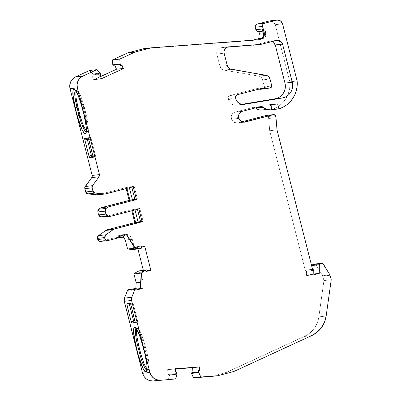 <?xml version="1.0" encoding="UTF-8"?>
<svg xmlns="http://www.w3.org/2000/svg" width="401" height="401" viewBox="0 0 401 401"><rect width="100%" height="100%" fill="white"/><g stroke="black" fill="none" stroke-linecap="round" stroke-linejoin="round"><path stroke-width="0.3" stroke-dasharray="2 1.5" d="M228.229 46.897L220.405 47.824C217.548 48.892 216.35 50.957 216.816 54.02L224.124 53.198L216.816 54.02L219.959 66.365C220.605 68.391 221.948 69.644 223.994 70.125L231.302 69.303L223.994 70.125L258.68 76.105L265.993 75.278L258.68 76.105L261.241 77.378L262.169 78.541L264.495 86.852L271.803 86.03L264.495 86.852L264.359 87.819L263.597 88.4L264.495 86.852L271.803 86.03M312.71 269.307L305.271 270.154L306.143 270.339L306.529 271.151L313.838 270.329L306.529 271.151L305.271 270.154L312.549 269.332L305.236 270.164L312.549 269.342M75.669 90.195L76.641 89.944L75.954 90.902M75.223 90.576L76.716 89.929L75.874 91.238L75.774 95.092L76.531 100.857M135.242 327.547L137.027 328.635A17.323 3.098 75.4 0 0 136.26 328.564A17.323 3.098 75.4 0 1 136.41 328.499A17.323 3.098 75.4 0 1 143.874 344.91L144.841 344.659L140.821 332.7L137.378 328.244L136.696 329.196M147.117 369.466L148.099 369.978C149.829 370.464 149.202 361.256 146.931 352.85L145.959 353.101A17.323 3.098 75.4 0 1 147.207 370.218A17.323 3.098 75.4 0 1 147.042 370.233A17.323 3.098 75.4 0 0 147.678 369.797A17.323 3.098 75.4 0 0 145.959 353.101L144.781 353.451L145.959 353.101A17.323 3.098 75.4 0 1 147.042 370.233M113.348 65.268L120.064 64.511M313.838 270.329L306.529 271.151L306.494 275.096L313.808 274.274L306.494 275.096L306.62 275.592L313.933 274.765L306.62 275.592L313.808 273.998L311.958 274.204L312.013 267.241L311.958 274.204L313.808 273.998M137.428 289.116L130.119 289.938L128.586 289.392L130.119 289.938L137.428 289.116L130.119 289.938L131.157 290.299L138.19 289.507L131.157 290.299L137.267 288.931M138.33 289.502L131.022 290.324L135.774 289.101L135.809 288.565L135.774 289.101L131.157 290.299L138.19 289.507M140.906 248.455L132.546 249.547L139.859 248.725M176.896 372.975L176.756 374.083L169.673 374.895L176.981 374.073L169.673 374.895L169.162 374.424L176.245 373.627L176.756 374.083L169.673 374.895L176.981 374.073M140.235 288.6L142.761 288.314L140.235 288.6L142.761 288.314L140.21 288.976L142.761 288.314L143.172 281.983L140.641 282.269L143.172 281.983L141.167 274.119L143.172 281.983L140.641 282.269M126.691 234.655L128.927 234.029L121.934 234.816L117.323 236.014L124.631 235.192L117.323 236.014L116.586 236.841L123.894 236.014L116.586 236.841L115.503 238.064L116.586 236.841L123.894 236.014M132.365 249.562L132.911 248.961L139.994 248.164L139.653 248.745L132.546 249.547M176.966 374.253L169.653 375.08L176.966 374.253L169.653 375.08L169.162 374.424L176.585 373.752L176.756 374.083L169.673 374.88L169.162 374.424L168.009 374.439L175.087 373.642L176.245 373.627L176.756 374.083L176.425 372.409L175.463 371.988L175.212 368.78L174.711 368.815L167.628 369.617L168.009 374.439L175.087 373.642L174.711 368.815L167.628 369.617L168.009 374.439L175.087 373.642L174.711 368.815L167.628 369.617L168.009 374.439L176.245 373.627M137.027 328.635A17.323 3.098 75.4 0 1 143.874 344.91L145.959 353.101L146.931 352.85C149.202 361.256 149.829 370.464 148.099 369.978C146.711 370.82 142.741 361.983 140.716 353.552L144.651 365.311L146.656 368.93L148.099 369.978L148.941 368.669L149.047 364.815L148.285 359.05L146.931 352.85L142.987 338.309L140.886 332.845L138.992 329.396L137.458 328.234L136.591 329.667L136.51 333.336L137.237 338.955L138.631 345.361C136.21 335.126 135.819 329.416 137.458 328.234C139.067 327.787 142.591 335.707 144.841 344.659L143.874 344.91L144.841 344.659L146.931 352.85L144.781 353.451M138.044 271.011L138.621 271.352L145.703 270.555L145.127 270.214L145.703 270.555L146.059 271.678L138.977 272.474L138.621 271.352L138.044 271.011L145.127 270.214L145.703 270.555L138.621 271.352L138.044 271.011L145.132 270.209M84.26 127.769L86.461 131.247L87.358 131.678L87.989 131.077L88.345 127.307L87.263 119.262L82.31 100.205L80.165 94.596L78.16 90.977L76.716 89.929C74.992 89.448 75.619 98.651 77.889 107.057M86.37 131.162L88.07 130.866L88.28 126.19L86.19 114.551L88.115 124.526L88.33 129.353L87.458 131.658L85.503 130.044L83.233 125.428L80.611 117.618M81.298 119.934L83.162 125.247M100.31 73.273L93.002 74.1L100.09 73.318L99.864 73.959L92.781 74.761L93.007 74.12L100.31 73.273L93.002 74.1L100.09 73.318L100.761 74.28M119.929 64.2L120.495 64.456L113.413 65.258L114.551 64.822L121.633 64.025L120.495 64.456L119.924 64.2L120.495 64.456L113.087 65.228M263.211 32.792L265.723 32.506L263.211 32.792L265.723 32.506L265.297 30.832L258.906 31.579M262.645 29.859L263.397 30.556L265.297 30.832L262.79 31.143M258.901 31.554L265.297 30.832L265.918 35.273L265.131 37.925L265.723 32.506L265.297 30.832C263.808 31.032 262.79 30.421 262.244 28.997C262.79 30.421 263.808 31.032 265.297 30.832L258.56 31.614M271.106 104.701L270.324 104.791L271.412 109.047L270.324 104.791L271.106 104.701L263.778 105.293L271.086 104.471L263.778 105.293L264.134 109.864M198.485 372.404L198.916 371.882L198.485 372.404L191.402 373.201L198.485 372.404L198.916 371.882L198.45 371.938L200.064 371.722L198.445 371.902M270.906 87.578L263.597 88.4L270.906 87.578L263.597 88.4L259.998 89.338L267.307 88.511L259.853 89.363M129.533 239.683L132.31 239.367L134.31 247.227L132.31 239.367L129.533 239.683L132.31 239.367L128.927 234.029L121.934 234.816L123.313 236.996L121.934 234.816L117.323 236.014L116.586 236.841L117.323 236.014L124.631 235.192M169.653 375.08L168.295 379.777L169.673 374.895L168.295 379.777L175.603 378.95L168.295 379.782L175.603 378.95M133.598 321.016L133.944 322.053M135.287 322.349L137.633 322.088L135.212 322.715L137.633 322.088L135.287 322.349L137.633 322.088L137.713 321.632L133.458 304.61L132.801 303.131L130.405 303.402M129.338 303.978L129.408 304.494M136.26 328.564A17.323 3.098 75.4 0 1 143.874 344.91L142.691 345.261L144.841 344.659L143.874 344.91L145.959 353.101L143.874 344.91L144.841 344.659L146.931 352.85M132.911 248.961L132.691 247.803L132.911 248.961L139.994 248.164L139.774 247.006L132.691 247.803L132.911 248.961L139.994 248.164L139.774 247.006L132.691 247.803L137.307 246.605L144.39 245.808L139.774 247.006L132.691 247.803L137.307 246.605L144.39 245.808L139.774 247.006L139.994 248.164L139.653 248.745L132.571 249.542L132.911 248.961L132.571 249.542M119.167 237.663L114.892 238.079L114.325 237.848L115.503 238.064L116.586 236.841M131.799 210.796L131.543 209.788L131.799 210.796L131.543 209.788L132.365 209.693L132.591 210.59L132.365 209.693L134.791 209.061L135.017 209.959M126.932 188.38L126.706 187.488L126.932 188.38L126.706 187.488L129.132 186.856L129.358 187.753M93.127 156.651L95.398 156.395L93.127 157.503L95.398 156.395L93.127 156.651L95.398 156.395L95.478 155.934L91.217 138.891L90.566 137.443L87.187 137.824L87.102 138.28M87.167 138.786L87.288 139.332M91.709 156.355L91.358 155.297L92.014 156.776M75.508 90.265L75.749 90.18C76.561 90.09 77.709 91.644 79.197 94.847L81.253 100.22L85.218 114.801L87.318 126.581L86.461 131.899L87.438 131.663M82.275 125.708L80.586 121.022L82.275 125.708M75.749 90.18C76.561 90.09 77.709 91.644 79.197 94.847L81.253 100.22L85.218 114.801L84.04 115.147L86.19 114.551L84.1 106.36C82.075 97.924 78.11 89.092 76.716 89.929L75.749 90.18L77.258 91.333L79.197 94.847L83.132 106.611L84.1 106.36C82.075 97.924 78.11 89.092 76.716 89.929M99.864 73.959L98.841 74.511L100.821 78.927L93.739 79.724L91.759 75.308L92.781 74.761L99.864 73.959L98.841 74.511L100.821 78.927L101.278 78.716L99.959 75.779L100.601 74.937L100.09 73.318L99.864 73.959L92.781 74.761L92.897 73.949L89.458 70.496L93.002 74.1L100.09 73.318L99.864 73.959L98.841 74.511L91.759 75.308L92.781 74.761L92.897 73.949L100.205 73.122M265.723 32.506L265.131 37.925L261.668 38.316L265.131 37.925L259.703 39.333M238.896 118.385L231.588 119.207L238.896 118.385L231.588 119.207L231.367 118.345L238.68 117.523M200.836 377.01L193.523 377.837L200.836 377.01M270.023 79.042L262.71 79.864C262.064 77.834 260.72 76.581 258.68 76.105L265.993 75.278M259.282 89.308L258.695 88.887L260.64 88.666L258.695 88.887L258.926 89.112L257.397 88.436L264.705 87.608L257.397 88.436L229.989 95.553C228.56 96.085 227.958 97.117 228.189 98.651L235.502 97.829M259.823 89.368L267.307 88.511M135.002 199.748L137.428 199.122L134.911 199.402L137.428 199.122L135.002 199.748L137.428 199.122L134.155 186.29L125.884 187.578L126.706 187.488L125.884 187.578L126.14 188.585L125.884 187.578L98.601 194.665L105.909 193.843M130.255 303.266L132.801 303.131L130.25 303.266L132.801 303.131L133.458 304.61L132.801 303.131L130.255 303.266M130.556 303.687L130.906 304.75L133.458 304.61L130.906 304.75L133.458 304.61L137.528 320.574L135.102 321.206L137.528 320.574L133.458 304.61M137.528 320.574L137.633 322.088L137.528 320.574L135.102 321.206M140.21 288.976L142.761 288.314L143.172 281.983L141.167 274.119M145.703 270.555L146.059 271.678L150.676 270.48L150.55 269.983L150.676 270.48L143.593 271.276L138.977 272.474L138.621 271.352L145.703 270.555L146.059 271.678L138.977 272.474L138.621 271.352M147.688 270.725L146.149 269.948M146.059 271.678L150.676 270.48L143.593 271.276L138.977 272.474L146.059 271.678L150.676 270.48L150.55 269.983M140.676 248.48L141.428 247.532L140.676 248.48L139.653 248.745L141.207 248.134L141.443 247.101L144.515 246.299L144.39 245.808L139.774 247.006M134.31 247.227L132.31 239.367L128.927 234.029L126.395 234.735L128.927 234.029L121.934 234.816L117.323 236.014M121.633 237.021L114.325 237.848L121.633 237.021L114.325 237.848L100.796 241.362L108.11 240.535L100.781 241.362M100.466 241.422L99.859 241.417M140.661 221.959L143.087 221.327L135.633 222.525L143.087 221.327L140.571 221.613L143.087 221.327L139.819 208.495L137.443 209.327M140.571 221.613L143.087 221.327L139.819 208.495L132.365 209.693L134.791 209.061L139.819 208.495L137.393 209.127L138.851 208.961M134.911 199.402L137.428 199.122L134.155 186.29L131.784 187.122M97.979 194.786L125.884 187.578L126.14 188.585M88.791 139.523L91.217 138.891L90.566 137.443L84.751 138.455L90.566 137.443L88.14 138.069L90.566 137.443L91.217 138.891L95.288 154.856L92.987 155.979L95.288 154.856L91.217 138.891L88.791 139.523L91.217 138.891M93.127 157.503L95.398 156.395L95.478 155.934L95.288 154.856L92.987 155.979M95.288 154.856L95.478 155.934M93.177 157.057L93.097 157.518L95.413 156.39M84.04 115.147L85.218 114.801L83.132 106.611L81.949 106.957L84.1 106.36L86.19 114.551L85.218 114.801L86.917 123.107L87.388 128.896L87.087 131.137L86.23 131.929M87.087 131.137L86.832 131.653M113.468 65.238L114.551 64.822L121.633 64.025L120.551 64.441L113.468 65.238L114.551 64.822L114.681 65.117L114.551 64.822L121.633 64.025L120.551 64.441M123.087 68.496L123.613 68.441L123.087 68.496L123.613 68.441L121.633 64.025M98.841 74.511L100.821 78.927L93.739 79.724L91.759 75.308L98.841 74.511L91.759 75.308L92.781 74.761M121.097 65.759L122.064 65.684M143.899 48.651L251.327 40.566L258.64 39.744L251.327 40.566L252.76 40.195M265.131 37.925L261.678 38.822L265.131 37.925L261.668 38.316M261.467 38.476L262.765 36.997M270.53 20.847L272.941 21.554L274.449 22.947L275.251 24.677L282.56 23.854L275.251 24.677L273.251 21.759L269.808 20.877M253.773 107.293L254.73 107.373L255.848 108.054L253.422 107.358L260.735 106.531L253.422 107.358L234.961 112.15C232.089 113.207 230.891 115.272 231.367 118.345L231.257 116.36L231.898 114.486L233.202 113.007L234.961 112.15C232.089 113.207 230.891 115.272 231.367 118.345L233.603 122.135L237.001 123.012L243.618 122.215L237.698 122.881L241.813 121.814L237.698 122.881L243.618 122.215M242.274 111.328L234.961 112.15L242.274 111.328L234.961 112.15L253.422 107.358L260.735 106.531M276.003 117.694L268.69 118.516L276.003 117.694L268.69 118.516L268.189 116.541L275.497 115.719L268.189 116.541L266.354 115.438L267.492 115.603L268.189 116.541L266.354 115.438M323.126 263.678L315.813 264.505L323.126 263.678L315.813 264.505L314.71 264.048L315.813 264.505L322.61 275.682L329.923 274.86M330.098 275.281L322.785 276.104L330.098 275.281L322.785 276.104L322.61 275.682L323.928 280.575L331.236 279.753L323.928 280.575L318.845 316.865L317.176 323.046L314.043 328.599L309.637 333.176L304.244 336.484L226.42 372.389L210.425 376.544M198.916 371.882L200.064 371.722L199.688 366.895L199.187 366.935L199.688 366.895L199.187 366.935L199.688 366.895L199.187 366.935L199.688 366.895L200.064 371.722L198.45 371.938M275.241 44.932L274.434 43.208L272.931 41.819L271.006 41.153L269.136 41.268L272.334 41.514L269.136 41.268L276.444 40.446L269.136 41.268L254.795 44.997L262.104 44.17M253.587 45.198L269.136 41.268L276.444 40.446M227.021 47.238L221.096 47.699L228.405 46.872M227.718 47.002L220.405 47.824L221.267 47.679L218.71 48.636L217.347 50.16L216.69 52.115L216.816 54.02L219.959 66.365L227.272 65.538L219.959 66.365L221.427 68.852L223.994 70.125L258.68 76.105C260.72 76.581 262.064 77.834 262.71 79.864L264.495 86.852L263.597 88.4L259.998 89.338L263.597 88.4M264.881 87.578L257.397 88.436L229.989 95.553L228.455 96.721L228.129 97.699L228.41 99.513L228.189 98.651C227.958 97.117 228.56 96.085 229.989 95.553L237.297 94.731M235.723 98.691L228.41 99.513L235.723 98.691L228.41 99.513L229.588 102.07L230.505 103.137L232.831 104.681L235.542 105.262L241.838 104.345L236.931 105.162L243.462 104.43L236.931 105.162L241.838 104.345M175.463 369.01L167.628 369.617M124.099 300.404L124.099 299.687M130.119 289.938L128.586 289.392M150.906 270.449L143.593 271.276L143.373 270.409L143.593 271.276L138.977 272.474M132.691 247.803L137.307 246.605L137.904 248.951L137.307 246.605L144.39 245.808L144.515 246.299L144.39 245.808M132.365 209.693L103.403 217.096L131.543 209.788L132.365 209.693L132.591 210.59M84.711 187.793L84.746 187.538M91.749 177.593L92.165 175.432M100.821 78.927L93.739 79.724L100.561 76.586L93.739 79.724L91.759 75.308M258.73 38.641L259.522 35.995L259.327 33.228M282.56 23.854L275.251 24.677L289.823 81.839L289.873 86.37L289.166 90.842L287.723 95.122L285.587 99.092L282.815 102.631L279.492 105.638L275.713 108.024L271.582 109.724A26.596 26.16 -96.4 0 0 287.397 95.849A26.596 26.16 -96.4 0 1 271.582 109.724M271.412 109.047L270.324 104.791L263.778 105.293L271.086 104.471M231.367 118.345L232.44 121.002L233.898 122.33L235.743 122.992L237.698 122.881L241.813 121.814M268.189 116.541L268.69 118.516L269.693 130.721L268.69 118.516L268.189 116.541L275.497 115.719M268.69 118.516L269.693 130.721L277.006 129.899L269.693 130.721L305.236 270.164L312.549 269.332M277.006 129.899L269.693 130.721L305.236 270.164L306.529 271.151L306.62 275.592L311.958 274.204L312.013 267.241M314.71 264.048L315.813 264.505L322.61 275.682L323.928 280.575L318.845 316.865L326.158 316.043L318.845 316.865A25.474 25.052 -96.4 0 1 304.244 336.484L226.42 372.389L233.733 371.562L226.42 372.389L304.244 336.484L311.557 335.662L304.244 336.484A25.474 25.052 -96.4 0 0 318.845 316.865L326.158 316.043M260.64 88.666L258.695 88.887L257.397 88.436L264.705 87.608M176.756 374.083L176.109 372.053L175.463 371.988L175.443 368.75L174.711 368.815L175.087 373.642M147.483 270.374L147.478 270.78L147.252 270.399M144.741 246.274L141.443 247.101L144.515 246.299M141.668 247.071L141.428 247.532L141.443 247.101M122.816 237.242L115.503 238.064L114.325 237.848L100.796 241.362L108.11 240.535M137.428 199.122L134.155 186.29L131.728 186.921L133.192 186.756L131.728 186.921L134.155 186.29L129.132 186.856L126.706 187.488M101.503 78.691L99.959 75.779L100.285 75.488A1.018 1.002 83.6 0 0 100.531 74.305L100.09 73.318M251.327 40.566L218.715 43.072L226.024 42.25L218.715 43.072L258.64 39.744M269.141 21.002C272.154 20.541 274.194 21.764 275.251 24.677L289.823 81.839L297.131 81.017L289.823 81.839A26.596 26.16 -96.4 0 1 287.397 95.849A26.596 26.16 -96.4 0 0 289.823 81.839L297.131 81.017M228.189 98.651L228.41 99.513A7.639 7.514 83.6 0 0 236.931 105.162L243.462 104.43M220.405 47.824C217.548 48.892 216.35 50.957 216.816 54.02L224.124 53.198M313.933 274.765L306.62 275.592L311.958 274.204M313.808 274.274L306.494 275.096L306.62 275.592M139.994 248.164L139.653 248.745M306.529 271.151L306.494 275.096M135.809 288.565L135.774 289.101M142.761 288.314L143.172 281.983M132.31 239.367L128.927 234.029M121.934 234.816L123.313 236.996M85.218 114.801L87.338 126.901L86.295 131.919M270.324 104.791L263.778 105.293M169.162 374.424L168.009 374.439M262.71 79.864L264.495 86.852M142.691 345.261L143.874 344.91M143.087 221.327L139.819 208.495L137.393 209.127M139.819 208.495L134.791 209.061M134.155 186.29L129.132 186.856M88.14 138.069L90.566 137.443M83.132 106.611L81.949 106.957M89.458 70.496L92.897 73.949M114.551 64.822L114.681 65.117M101.278 78.716L99.959 75.779L100.285 75.488A1.018 1.002 83.6 0 0 100.531 74.305M123.157 68.646L123.613 68.441M255.848 108.054L253.422 107.358L234.961 112.15M231.588 119.207C232.64 122.13 234.675 123.358 237.698 122.881M322.785 276.104L323.928 280.575L331.236 279.753M199.688 366.895L200.064 371.722M176.671 373L175.463 371.988L175.212 368.78L174.711 368.815M227.272 65.538L219.959 66.365C220.605 68.391 221.948 69.644 223.994 70.125L231.302 69.303M258.695 88.887L257.397 88.436L229.989 95.553M143.593 271.276L143.373 270.409M137.904 248.951L137.307 246.605M114.325 237.848L100.796 241.362M131.543 209.788L103.403 217.096M125.884 187.578L98.601 194.665M93.739 79.724L100.561 76.586M275.251 24.677L289.823 81.839M269.693 130.721L305.236 270.164M315.813 264.505L322.61 275.682M323.928 280.575L318.845 316.865M228.41 99.513A7.639 7.514 83.6 0 0 236.931 105.162M269.136 41.268L254.795 44.997M216.816 54.02L219.959 66.365M223.994 70.125L258.68 76.105M133.192 186.756L131.728 186.921M218.715 43.072L226.024 42.25M311.557 335.662L304.244 336.484M233.733 371.562L226.42 372.389M136.41 328.499L137.383 328.244M147.207 370.218L148.18 369.963M146.651 371.617L147.678 369.797M85.899 133.317L86.927 131.503M74.486 89.243L76.275 90.33M253.768 107.293L261.081 106.465M237.011 123.012L244.319 122.185M269.823 41.143L277.136 40.321M236.545 105.217L243.853 104.395"/><path stroke-width="0.6" d="M259.823 89.368L267.136 88.546L270.906 87.578L271.803 86.03L270.023 79.042C269.387 77.002 268.043 75.749 265.993 75.278L231.302 69.303C229.257 68.817 227.913 67.563 227.272 65.538L224.124 53.198C223.658 50.13 224.856 48.065 227.718 47.002L226.019 47.809L224.655 49.338L224.004 51.293L224.124 53.198C223.658 50.13 224.856 48.065 227.718 47.002L261.141 44.351L227.021 47.238M273.873 114.576L266.354 115.438L273.667 114.616L275.497 115.719L276.003 117.694L277.006 129.899L312.549 269.342L313.838 270.329L313.808 274.274L313.737 269.878L312.585 269.332L313.838 270.329L313.933 274.765L313.808 274.274L313.933 274.765L319.271 273.382L313.933 274.765L319.271 273.382L313.808 273.998L319.271 273.382L319.336 264.7L320.088 263.728L312.78 264.55L312.028 265.527L319.336 264.7L319.271 273.382L313.808 273.998M75.954 90.902L76 97.393L77.889 107.057L76.917 107.313L75.513 100.867L74.802 95.343C74.576 92.15 74.892 90.425 75.749 90.18L74.877 91.603L74.802 95.343L75.513 100.867L76.917 107.313L75.188 107.719L77.273 115.909L82.13 129.929L84.375 133.348L85.899 133.317L86.215 126.756L84.04 115.147L81.949 106.957L78.11 95.167L74.486 89.243L73.172 89.894L72.837 93.724L75.188 107.719L77.273 115.909C80.3 126.967 82.977 132.926 85.308 133.789C87.082 132.465 86.661 126.25 84.04 115.147L81.949 106.957C78.922 95.899 76.245 89.939 73.914 89.077C72.14 90.405 72.566 96.616 75.188 107.719L73.172 97.508L72.977 90.631L73.348 89.513L73.914 89.082L74.661 89.363L77.669 94.155L80.972 103.388L84.04 115.147L86.055 125.363L86.4 130.495L85.879 133.353L85.313 133.789L84.561 133.503L82.651 130.921L80.436 126.004L77.273 115.909L79.974 115.247L82.636 123.889L86.37 131.162M136.696 329.196L136.706 335.431L138.631 345.361L137.658 345.612A17.323 3.098 75.4 0 1 136.26 328.564A17.323 3.098 75.4 0 0 137.658 345.612L135.929 346.023L138.014 354.213L140.716 353.552L143.879 363.486L147.117 369.466M147.042 370.233A17.323 3.098 75.4 0 1 139.749 353.802A17.323 3.098 75.4 0 0 147.042 370.233A17.323 3.098 75.4 0 1 139.749 353.802L140.716 353.552L138.631 345.361L135.929 346.023L133.573 331.948L133.934 328.108L135.217 327.527L138.886 333.552L142.691 345.261L144.781 353.451L146.946 364.96L146.631 371.652L145.177 371.712L142.911 368.308L138.014 354.213L140.716 353.552L139.749 353.802L137.658 345.612A17.323 3.098 75.4 0 1 136.26 328.564M138.19 289.507L137.428 289.116L138.47 289.477L140.53 288.941L140.21 288.976L140.53 288.941L141.488 274.083L141.167 274.119L140.21 288.976L141.167 274.119L141.488 274.083L141.167 274.119L140.21 288.976L140.53 288.941L138.33 289.502M124.099 299.687L124.46 298.103L124.25 301.301L131.558 300.479L131.769 297.281L124.46 298.103L127.603 290.279L134.911 289.457L131.769 297.281L124.46 298.103L127.603 290.279L134.911 289.457L135.899 288.565L128.586 289.392L127.603 290.279L127.994 289.717L136.074 288.535L128.766 289.357M128.806 289.352L127.603 290.279L134.911 289.457L135.899 288.565L138.47 289.477L140.53 288.941L141.488 274.083L141.237 273.096L133.924 273.923L137.854 271.096L145.327 270.194L138.019 271.016L146.38 269.918L138.019 271.016L145.162 270.269L141.237 273.096L133.924 273.923L136.18 282.775L135.809 288.565M146.776 269.988L146.38 269.918A1.018 1.002 -96.4 0 1 147.483 270.374L147.708 270.755L150.781 269.958L144.741 246.274L141.668 247.071L141.653 247.507A1.018 1.002 -96.4 0 1 140.906 248.455L132.365 249.562L127.573 249.001L134.881 248.174L139.673 248.74L140.906 248.455A1.018 1.002 -96.4 0 0 141.658 247.507L141.197 248.324L139.859 248.725L132.546 249.547M312.013 267.241L312.028 265.527L312.013 267.241L312.028 265.527L319.336 264.7L320.088 263.728L312.78 264.55L322.158 263.201L314.845 264.023M191.402 373.201L198.485 372.404L198.63 371.301L198.716 372.399L191.407 373.226L191.833 372.679L191.452 373.401L198.716 372.399L191.452 373.401L198.766 372.579L200.836 377.02L193.523 377.842L191.452 373.401L198.766 372.579L200.836 377.01L193.523 377.837L191.452 373.401L191.833 372.679L198.45 371.938L191.833 372.679L192.981 372.519L192.605 367.692L199.187 366.95L199.437 370.143L198.55 370.709L198.63 371.301A1.018 1.002 -96.4 0 1 199.257 370.278L199.031 370.303A1.018 1.002 83.6 0 0 198.4 371.326L198.716 372.399L191.407 373.226M175.608 378.96L153.097 380.95L175.608 378.96L153.097 380.95L175.608 378.96L176.966 374.253L176.896 372.975A1.018 1.002 -96.4 0 0 176.109 372.053L176.821 372.659L176.981 374.073L175.603 378.95L176.966 374.253L176.896 372.975A1.018 1.002 -96.4 0 0 176.109 372.053L175.693 371.963L176.109 372.053L175.693 371.963L175.443 368.75L199.417 366.91L199.437 370.143L199.031 370.303A1.018 1.002 83.6 0 0 198.4 371.326L198.485 372.404L198.4 371.326M137.267 288.931L140.235 288.6M119.167 237.663L122.816 237.242L124.631 235.192L126.691 234.655L134.631 247.191L134.31 247.227L126.395 234.735L134.31 247.227L134.631 247.191L126.691 234.655L124.631 235.192L123.894 236.014L124.631 235.192L126.691 234.655L134.631 247.191L134.31 247.227L126.395 234.735M137.167 338.569L137.257 339.061M138.611 345.291L140.716 353.552L139.749 353.802L137.658 345.612L135.929 346.023L138.014 354.213L139.749 353.802L140.716 353.552L138.631 345.361L137.658 345.612L139.749 353.802M138.119 271.001L145.162 270.269L141.237 273.096L133.924 273.923L136.18 282.775L140.641 282.269M131.784 187.122L135.002 199.748L131.784 187.122L135.002 199.748L136.465 199.588L108.325 206.896L106.145 208.41L105.217 209.613L105.142 211.142L97.829 211.969L98.586 214.926L100.771 216.831L99.383 216.229L98.586 214.926L105.894 214.104L105.142 211.142L97.829 211.969L98.586 214.926L105.894 214.104L105.142 211.142L106.145 208.41L98.836 209.232L97.829 211.969L98.586 214.926L100.771 216.831L108.085 216.004L105.894 214.104L105.142 211.142L97.829 211.969L97.909 210.44L98.836 209.232L101.017 207.718L108.325 206.896L106.145 208.41L98.836 209.232L101.017 207.718L129.974 200.315L126.932 188.38M76.531 100.857L79.974 115.247L79.002 115.503L76.917 107.313L75.188 107.719L77.273 115.909L79.002 115.503L75.513 100.867L74.802 95.343C74.576 92.15 74.892 90.425 75.749 90.18M80.611 117.618L80.756 118.13M80.776 118.2L80.927 118.711M80.947 118.781L81.298 119.934M83.162 125.247L84.26 127.769M121.839 65.714L123.383 68.621L121.839 65.714L123.383 68.621L101.503 78.691L123.383 68.621L101.503 78.691L100.185 75.754L101.503 78.691L100.185 75.754L100.516 75.463A1.018 1.002 -96.4 0 0 100.761 74.28L100.205 73.122L96.771 69.674L100.31 73.273L100.846 74.591L100.516 75.463A1.018 1.002 -96.4 0 0 100.761 74.28L100.205 73.122L96.771 69.674L89.458 70.496L75.594 76.877L89.458 70.496L96.771 69.674L82.902 76.055L75.594 76.877L89.458 70.496L96.771 69.674L82.902 76.055L75.594 76.877L74.07 77.749L71.589 80.22L70.706 81.744L69.779 85.152L70.05 88.681A10.19 10.02 -96.4 0 1 75.594 76.877A10.19 10.02 -96.4 0 0 70.05 88.681L92.165 175.432L99.473 174.61L99.057 176.766L91.749 177.593L92.165 175.432L70.05 88.681L77.363 87.854A10.19 10.02 -96.4 0 1 82.902 76.055L75.594 76.877M123.383 68.621L122.064 65.684L121.643 65.744A1.018 1.002 -96.4 0 1 120.591 65.152L119.924 64.2L112.846 64.997L113.413 65.258L112.841 64.997L120.145 64.15L120.591 65.152L119.924 64.2L112.846 64.997L113.413 65.258M262.765 36.997L263.452 34.125L262.244 28.997L255.848 29.719L255.216 27.248L262.53 26.426L264.214 33.032L263.297 33.138L262.244 28.997L255.848 29.719C256.394 31.143 257.412 31.754 258.901 31.554L259.327 33.228L263.211 32.792M241.813 121.814L266.354 115.438L241.813 121.814L266.354 115.438L273.667 114.616L244.314 122.19L240.911 121.313L238.896 118.385L238.68 117.523C238.204 114.45 239.402 112.385 242.274 111.328L240.51 112.185L239.212 113.663L238.565 115.538L238.68 117.523C238.204 114.45 239.402 112.385 242.274 111.328L260.735 106.531L263.161 107.232L255.848 108.054C257.322 109.518 259.081 110.2 261.131 110.095L268.444 109.272C266.389 109.378 264.63 108.696 263.161 107.232L255.848 108.054C257.322 109.518 259.081 110.2 261.131 110.095L271.442 109.042L264.134 109.864L271.442 109.042L271.086 104.471L277.637 103.964L271.106 104.701L277.637 103.964L278.895 108.902L271.582 109.724L271.412 109.047M123.313 236.996L125.318 240.154L123.313 236.996L125.318 240.154L129.533 239.683L125.318 240.154L127.573 249.001L134.881 248.174L134.631 247.191L134.881 248.174L139.673 248.74L132.365 249.562L127.573 249.001L134.881 248.174L139.859 248.725M129.408 304.494L133.598 321.016L134.25 322.469L135.287 322.349M133.944 322.053L134.25 322.469L131.824 323.096L131.172 321.647L133.598 321.016L134.25 322.469L131.824 323.096L131.518 322.685L131.172 321.647L133.598 321.016L129.528 305.056L126.977 305.191L131.172 321.647L133.598 321.016L129.528 305.056L126.977 305.191L126.786 304.113L126.866 303.652L130.255 303.266L130.906 304.74M130.405 303.402L129.418 303.512L130.405 303.402L129.418 303.512L129.528 305.056L126.977 305.191L131.172 321.647L131.824 323.096L134.25 322.469M97.744 239.522L105.052 238.7L104.761 237.552L97.448 238.374L97.744 239.522L105.052 238.7L104.761 237.552L105.764 234.816L98.456 235.643L97.448 238.374L97.744 239.522C98.275 240.981 99.293 241.592 100.796 241.362C99.293 241.592 98.275 240.981 97.744 239.522L105.052 238.7L104.761 237.552L97.448 238.374L97.528 236.846L98.456 235.643L105.949 230.43L113.257 229.608L114.841 228.881L107.528 229.703L105.949 230.43L113.257 229.608L105.764 234.816L98.456 235.643L105.949 230.43L113.257 229.608L105.764 234.816L98.456 235.643L97.448 238.374L98.145 240.389L99.859 241.417M135.017 209.959L138.059 221.893L140.571 221.613L138.059 221.893L135.017 209.959L138.059 221.893L135.633 222.525L132.591 210.59L135.633 222.525L134.811 222.615L131.799 210.796M129.358 187.753L132.4 199.688L129.358 187.753L132.4 199.688L129.152 200.41L134.911 199.402L129.974 200.315M105.142 211.142L106.145 208.41L98.836 209.232L101.017 207.718L108.325 206.896L136.465 199.588L135.002 199.748L136.465 199.588L133.192 186.756L105.222 193.969L96.867 194.801L87.814 193.889L86.426 193.287L85.624 191.984L84.776 188.665L92.09 187.843L92.937 191.162L85.624 191.984L84.776 188.665L92.09 187.843L92.506 185.683L85.197 186.505L84.776 188.665L92.09 187.843L92.937 191.162L85.624 191.984L87.814 193.889L95.122 193.066L92.937 191.162L85.624 191.984L84.746 187.538L91.749 177.593L92.165 175.432L99.473 174.61L77.363 87.854L70.05 88.681L92.165 175.432L99.473 174.61L77.363 87.854L77.087 84.33L78.015 80.922L80.035 78.05L82.902 76.055A10.19 10.02 -96.4 0 0 77.363 87.854L70.05 88.681M87.102 138.28L87.167 138.786M84.862 139.964A1.529 0.276 75.4 0 1 84.761 138.455L88.14 138.069A1.529 0.276 75.4 0 1 88.791 139.523L93.177 157.057L93.097 157.518L89.719 157.899L89.057 156.42L84.862 139.964L84.761 138.455A1.529 0.276 75.4 0 1 84.761 138.455L88.14 138.069L88.446 138.485L93.177 157.057L93.097 157.518L89.719 157.899L89.408 157.478L84.862 139.964L89.057 156.42L91.358 155.297L87.288 139.332L84.862 139.964A1.529 0.276 75.4 0 1 84.751 138.455L88.14 138.069A1.529 0.276 75.4 0 1 88.791 139.523L93.177 157.057L93.097 157.518L89.719 157.899L89.057 156.42L91.358 155.297L87.288 139.332L87.187 137.824L87.288 139.332L91.358 155.307L92.014 156.776L93.127 156.651M91.889 156.681L89.719 157.899L92.014 156.776L91.699 156.335M86.295 131.919L84.516 130.27L82.275 125.708L84.516 130.27L86.295 131.919L84.867 130.781L83.914 129.252L80.872 121.894L79.002 115.503L79.974 115.247L77.889 107.057L75.188 107.719M77.273 115.909L79.002 115.503L80.586 121.022L76.917 107.313L77.889 107.057L79.974 115.247M120.591 65.152A1.018 1.002 -96.4 0 0 121.643 65.744L120.771 65.423L120.099 63.97L112.831 64.972L120.145 64.15L112.786 64.792L112.48 59.899L119.794 59.077L120.099 63.97L112.831 64.972L120.145 64.15L120.541 65.448L121.593 65.749M261.668 38.316L258.73 38.641L252.76 40.195L258.73 38.641L261.668 38.316L258.73 38.641L259.327 33.228L258.901 31.554L257.923 31.609L256.269 30.611L255.216 27.248L262.53 26.426C262.329 24.912 262.926 23.88 264.324 23.328L257.016 24.15C255.582 24.687 254.986 25.719 255.216 27.248L255.482 25.318L257.016 24.15L269.141 21.002L277.141 20.05L280.545 20.922L282.56 23.854L297.131 81.017A26.596 26.16 -96.4 0 1 278.895 108.902L271.582 109.724L278.895 108.902L283.021 107.202L286.8 104.811L290.123 101.804L292.895 98.27L295.036 94.3L296.479 90.019L297.186 85.548L297.131 81.017L282.56 23.854L281.758 22.125L280.249 20.732L278.329 20.06L276.454 20.175L264.324 23.328L257.016 24.15L269.141 21.002L271.016 20.882M198.445 371.902L191.833 372.679L198.45 371.938M258.695 88.887L259.998 89.338M243.462 104.43L244.244 104.34A7.639 7.514 -96.4 0 1 235.723 98.691L236.901 101.247L238.906 103.197L241.472 104.275L244.244 104.34A7.639 7.514 -96.4 0 1 235.723 98.691L235.502 97.829C235.272 96.295 235.868 95.263 237.297 94.731L235.768 95.899L235.502 97.829C235.272 96.295 235.868 95.263 237.297 94.731L264.705 87.608L267.307 88.511L270.906 87.578L271.803 86.03L270.023 79.042C269.387 77.002 268.043 75.749 265.993 75.278L231.302 69.303C229.257 68.817 227.913 67.563 227.272 65.538L224.124 53.198L227.272 65.538L228.74 68.025L229.958 68.867L267.337 75.714L268.555 76.556L270.023 79.042L271.803 86.03L271.672 86.992L270.906 87.578L267.307 88.511L266.008 88.06L260.64 88.666L266.008 88.06L264.845 87.583M126.14 188.585L129.152 200.41L126.14 188.585L129.152 200.41L101.017 207.718L108.325 206.896L106.145 208.41M129.338 303.978L129.418 303.512L126.866 303.652L130.255 303.266L130.556 303.687M129.528 305.056L129.418 303.512L126.866 303.652L130.25 303.266L130.906 304.75L135.287 322.259L130.906 304.75L135.217 322.715L131.824 323.096M146.149 269.948L145.127 270.214L146.696 269.893L147.708 270.755L150.781 269.958L147.688 270.725M122.816 237.242L121.633 237.021L122.816 237.242L121.633 237.021L108.11 240.535L100.456 241.422M108.11 240.535L121.633 237.021L108.11 240.535C106.621 240.735 105.598 240.124 105.052 238.7L106.21 240.259L108.11 240.535C106.621 240.735 105.598 240.124 105.052 238.7M140.571 221.613L134.811 222.615L107.528 229.703L105.949 230.43L107.528 229.703L134.811 222.615L142.124 221.793L114.841 228.881L107.528 229.703L134.811 222.615M137.443 209.327L140.661 221.959L137.443 209.327L140.661 221.959L142.124 221.793L114.841 228.881L107.528 229.703M100.771 216.831L103.403 217.096L110.716 216.269L108.085 216.004L100.771 216.831L103.403 217.096L110.716 216.269L138.851 208.961L142.124 221.793L138.851 208.961L110.716 216.269L108.085 216.004L100.771 216.831L103.403 217.096L110.716 216.269L108.085 216.004L106.696 215.402L105.894 214.104L98.586 214.926M108.325 206.896L136.465 199.588L133.192 186.756L105.909 193.843L96.867 194.801L87.814 193.889L95.122 193.066L93.734 192.46L92.937 191.162L92.09 187.843L92.506 185.683L85.197 186.505L91.749 177.593L99.057 176.766L92.506 185.683L85.197 186.505L84.776 188.665M114.551 64.822L116.531 69.238L100.561 76.586L116.531 69.238L114.551 64.822L116.531 69.238L123.087 68.496M261.467 38.476L259.703 39.333L260.62 39.228L258.64 39.744L151.212 47.824L135.217 51.98L119.794 59.077L120.145 64.15M262.244 28.997L255.848 29.719L255.216 27.248L262.53 26.426L264.214 33.032L263.297 33.138A5.093 5.012 83.6 0 1 259.703 39.333L262.379 38.371L264.094 35.99L264.214 33.032L263.297 33.138L262.645 29.859M269.808 20.877L276.454 20.175L264.324 23.328L257.016 24.15C255.582 24.687 254.986 25.719 255.216 27.248M271.442 109.042L271.086 104.471L271.442 109.042L268.444 109.272L265.582 108.851L263.161 107.232L255.637 107.854L258.269 109.674L261.131 110.095M268.444 109.272C266.389 109.378 264.63 108.696 263.161 107.232L262.038 106.551L261.016 106.476M266.354 115.438L273.868 114.581M312.549 269.332L277.006 129.899L276.003 117.694L277.006 129.899L312.549 269.332M314.855 264.023L322.018 263.226L323.126 263.678L329.923 274.86L331.236 279.753L329.923 274.86L322.645 263.267L320.088 263.728L319.336 264.7L319.271 273.382M244.244 104.34L282.229 97.999L274.921 98.821A12.737 12.526 83.6 0 0 284.971 83.107L292.284 82.28A12.737 12.526 -96.4 0 1 282.229 97.999L244.244 104.34L282.229 97.999L274.921 98.821L241.838 104.345L274.921 98.821L277.417 98.13L279.723 96.927L281.728 95.268L283.357 93.222L284.535 90.882L285.211 88.34L285.362 85.714L284.971 83.107L292.284 82.28L282.555 44.11L281.748 42.386L280.239 40.997L278.319 40.326L276.444 40.446L260.901 44.371L277.116 40.321L280.55 41.198L282.555 44.11L275.241 44.932L272.334 41.514L275.236 44.922M228.395 46.877L260.901 44.371L253.587 45.198M191.833 372.679L192.981 372.519L192.605 367.692L175.463 369.01L199.187 366.95L199.437 370.143L199.031 370.303L199.668 370.118L199.417 366.91L175.463 369.01M160.41 380.128A10.19 10.02 -96.4 0 1 149.914 372.489L142.606 373.311C144.3 378.419 147.799 380.965 153.097 380.95L160.41 380.128L156.946 379.777L153.804 378.243L151.357 375.712L149.914 372.489A10.19 10.02 -96.4 0 0 160.41 380.128L153.097 380.95L149.738 380.629L146.49 379.065L143.989 376.444L142.606 373.311L124.099 300.404M137.854 271.096L133.924 273.923L138.15 271.001M143.373 270.409L137.904 248.951M129.533 239.683L125.318 240.154L127.573 249.001L132.365 249.562M92.135 176.811L92.2 176.56M112.831 64.972L112.48 59.899L127.904 52.807L143.899 48.651L151.212 47.824L135.217 51.98L119.794 59.077L120.099 63.97M312.028 265.527L312.78 264.55L312.028 265.527L319.336 264.7M320.088 263.728L322.018 263.226L323.126 263.678L329.923 274.86L331.236 279.753L326.158 316.043A25.474 25.052 -96.4 0 1 311.557 335.662L316.95 332.349L321.351 327.772L324.489 322.219L326.158 316.043L331.236 279.753L326.158 316.043A25.474 25.052 -96.4 0 1 311.557 335.662L233.733 371.562L217.733 375.717L193.523 377.842L191.452 373.401M241.838 104.345L274.921 98.821A12.737 12.526 83.6 0 0 284.971 83.107L275.241 44.932L284.971 83.107L275.241 44.932L282.555 44.11L275.241 44.932M153.097 380.95C147.799 380.965 144.3 378.419 142.606 373.311L149.914 372.489L131.558 300.479L149.914 372.489L142.606 373.311L124.25 301.301L131.558 300.479L131.408 298.86L131.769 297.281L124.46 298.103L127.603 290.279M135.929 346.023C133.463 336.89 132.776 326.83 134.656 327.381C136.165 326.459 140.5 336.108 142.691 345.261L144.781 353.451L140.741 338.564L137.267 330.148L136.23 328.524L134.656 327.381L133.739 328.805L133.628 333L134.455 339.271L138.014 354.213L139.969 360.905L142.3 367.01L144.48 370.945L146.054 372.088L146.972 370.669L147.082 366.474L146.255 360.198L144.781 353.451C147.247 362.579 147.934 372.639 146.054 372.088C144.545 373.01 140.21 363.361 138.014 354.213M131.172 321.647L126.786 304.113L126.866 303.652L129.418 303.512M146.38 269.918L145.162 270.269L146.38 269.918A1.018 1.002 -96.4 0 1 147.483 270.374L147.708 270.755L150.781 269.958L150.906 270.449L144.741 246.274L141.668 247.071L141.653 247.507L141.668 247.071L144.741 246.274L150.906 270.449M136.465 199.588L133.192 186.756L105.909 193.843L104.175 193.974L95.122 193.066L92.937 191.162M112.846 64.997L119.929 64.2L120.365 65.178A1.018 1.002 83.6 0 0 121.418 65.769M112.786 64.792L112.48 59.899L127.904 52.807L135.217 51.98L119.794 59.077L112.48 59.899L119.794 59.077M112.48 59.899L127.904 52.807L135.217 51.98L127.904 52.807L143.899 48.651L151.212 47.824L135.217 51.98M262.53 26.426C262.329 24.912 262.926 23.88 264.324 23.328L262.795 24.496L262.465 25.474L264.214 33.032A5.093 5.012 -96.4 0 1 260.62 39.228L258.64 39.744L151.212 47.824L143.899 48.651L127.904 52.807M210.425 376.544L193.523 377.842L200.836 377.01L193.523 377.842L217.733 375.717L200.836 377.02L217.733 375.717L210.425 376.544M198.716 372.399L198.655 370.98L199.668 370.118L199.187 366.935M199.417 366.91L175.443 368.75L175.693 371.963L175.443 368.75L199.417 366.91L199.437 370.143M134.911 289.457L131.769 297.281L134.911 289.457L135.899 288.565L128.586 289.392M140.53 288.941L141.488 274.083L141.237 273.096L145.162 270.269M104.761 237.552L104.836 236.019L105.764 234.816L104.761 237.552L97.448 238.374M113.257 229.608L114.841 228.881L113.257 229.608L105.764 234.816M97.979 194.786L104.175 193.974L95.122 193.066L87.814 193.889L85.624 191.984M85.197 186.505L91.749 177.593L99.057 176.766L99.473 174.61L99.057 176.766L92.506 185.683L92.09 187.843M277.637 103.964L271.086 104.471L277.637 103.964L278.895 108.902L277.637 103.964L271.106 104.701M260.735 106.531L242.274 111.328L260.735 106.531L263.161 107.232M238.68 117.523L239.748 120.175L241.207 121.503L243.056 122.165L245.006 122.059C241.983 122.531 239.948 121.308 238.896 118.385L238.68 117.523M245.006 122.059L273.667 114.616L275.497 115.719L274.805 114.781L273.667 114.616L243.618 122.215M275.497 115.719L276.003 117.694L275.497 115.719M217.733 375.717L233.733 371.562L311.557 335.662L233.733 371.562L217.733 375.717L200.836 377.02L198.766 372.579M264.705 87.608L237.297 94.731L264.705 87.608L266.008 88.06L260.64 88.666M284.971 83.107L292.284 82.28A12.737 12.526 -96.4 0 1 282.229 97.999L284.73 97.303L287.031 96.105L289.041 94.446L290.665 92.4L291.843 90.06L292.524 87.518L292.67 84.887L292.284 82.28L282.555 44.11C281.492 41.208 279.457 39.985 276.444 40.446L260.901 44.371L228.229 46.897M227.718 47.002L228.58 46.857L227.718 47.002M145.327 270.194L138.019 271.016M255.848 29.719C256.394 31.143 257.412 31.754 258.901 31.554L259.327 33.228L258.73 38.641L252.76 40.195M138.059 221.893L135.633 222.525L132.591 210.59M108.085 216.004L105.894 214.104M98.836 209.232L97.829 211.969M312.78 264.55L314.985 264.018M267.307 88.511L266.008 88.06M133.924 273.923L136.18 282.775M141.488 274.083L141.237 273.096M125.318 240.154L127.573 249.001M134.881 248.174L134.631 247.191M126.977 305.191L126.866 303.652M124.46 298.103L124.25 301.301L131.558 300.479L131.769 297.281M132.4 199.688L134.911 199.402M89.719 157.899L92.014 156.776M89.057 156.42L91.358 155.297M120.365 65.178A1.018 1.002 83.6 0 0 121.393 65.769L121.618 65.744M263.297 33.138A5.093 5.012 83.6 0 1 259.703 39.333L258.64 39.744L151.212 47.824M257.016 24.15L269.141 21.002L276.454 20.175C279.472 19.709 281.507 20.932 282.56 23.854L297.131 81.017A26.596 26.16 -96.4 0 1 278.895 108.902M192.981 372.519L192.605 367.692M98.456 235.643L105.949 230.43M101.017 207.718L129.152 200.41M96.867 194.801L87.814 193.889M100.561 76.586L116.531 69.238M142.606 373.311L124.25 301.301M149.914 372.489L131.558 300.479M140.661 221.959L114.841 228.881M110.716 216.269L138.851 208.961L142.124 221.793M104.175 193.974L95.122 193.066M99.057 176.766L92.506 185.683M99.473 174.61L77.363 87.854M96.771 69.674L82.902 76.055M264.214 33.032A5.093 5.012 -96.4 0 1 260.62 39.228M276.454 20.175L264.324 23.328M198.63 371.301A1.018 1.002 -96.4 0 1 199.257 370.278L199.031 370.303M199.257 370.278L199.668 370.118M292.284 82.28L282.555 44.11M282.229 97.999L274.921 98.821M132.475 249.562L139.789 248.74M145.167 270.204L138.084 271.006M113.348 65.268L120.425 64.471M262.79 31.143L258.555 31.619M105.222 193.969L97.909 194.791M277.141 20.05L269.828 20.872"/></g></svg>
